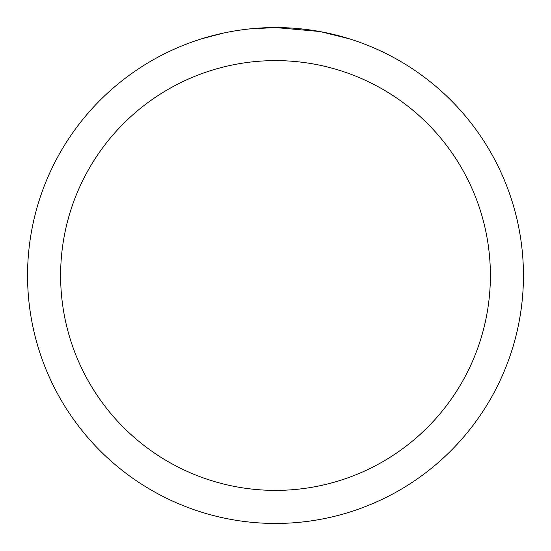 <?xml version="1.0" encoding="UTF-8"?>
<svg xmlns="http://www.w3.org/2000/svg" width="551" height="551" viewBox="0 0 551 551"><rect width="100%" height="100%" fill="white"/><g stroke="black" fill="none" stroke-linecap="round" stroke-linejoin="round"><path stroke-width="0.83" d="M280.445 27.598L283.896 27.695M306.032 29.437L307.079 29.568M319.546 31.497L275.5 27.55A247.95 247.95 0 0 1 523.45 275.5A247.95 247.95 0 0 1 275.5 523.45A247.95 247.95 0 0 1 27.55 275.5A247.95 247.95 0 0 1 275.5 27.55L248.701 29.003M320.716 31.71L349.162 38.749M275.5 60.61A214.89 214.89 0 0 1 490.39 275.5A214.89 214.89 0 0 1 275.5 490.39A214.89 214.89 0 0 1 60.61 275.5A214.89 214.89 0 0 1 275.5 60.61M247.537 29.134L244.513 29.492M201.845 38.749L223.451 33.074M237.591 30.463L244.513 29.499M257.324 28.218L258.695 28.122M238.431 30.339L242.991 29.692"/></g></svg>
